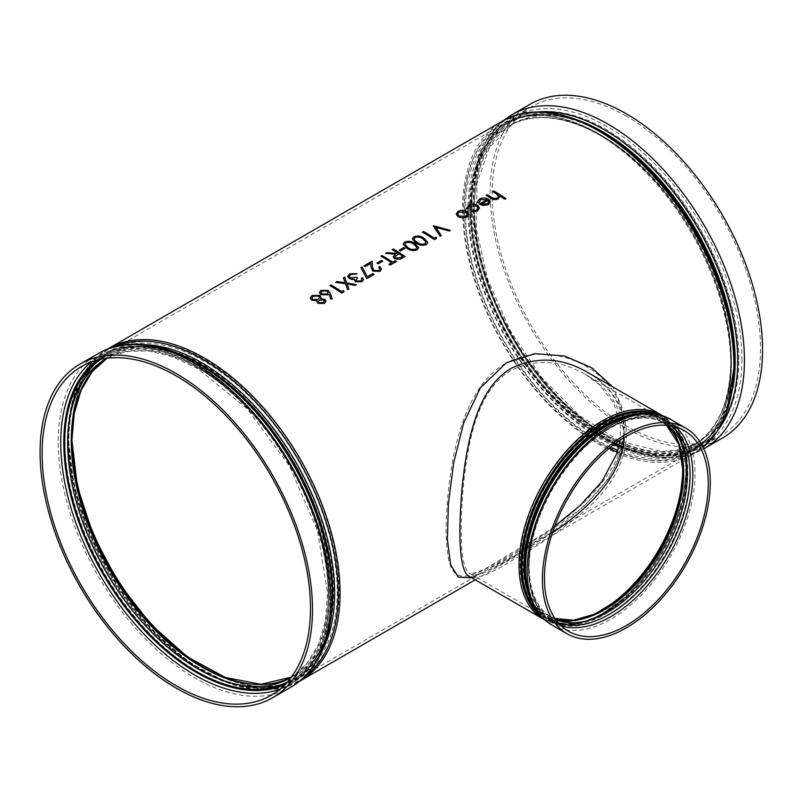 <?xml version="1.0" encoding="UTF-8"?>
<svg xmlns="http://www.w3.org/2000/svg" width="802" height="802" viewBox="0 0 802 802"><rect width="100%" height="100%" fill="white"/><g stroke="black" fill="none" stroke-linecap="round" stroke-linejoin="round"><path stroke-width="0.6" stroke-dasharray="4.01 3.01" d="M321.051 297.372L319.717 295.417L312.028 295.577L310.184 298.154M326.013 301.271L324.88 299.407L320.63 298.755M317.191 300.77L316.93 301.752M329.903 285.602L330.975 284.991A191.838 110.756 60 0 1 341.632 291.627L343.457 290.575L343.978 291.798M335.617 282.304L336.85 281.592L345.201 282.735M356.329 284.67L346.785 283.016L344.599 277.121L343.366 277.833M347.126 283.978L348.88 288.971M360.82 267.407L362.243 267.166L367.346 276.75M374.073 274.424A191.838 110.756 60 0 0 372.85 273.602L367.346 276.78M382.744 261.191A191.838 110.756 60 0 0 381.531 260.439L376.96 263.076M391.587 262.785L391.587 262.755A191.838 110.756 -120 0 1 391.587 262.785L388.99 264.279M396.459 261.502A191.838 110.756 60 0 0 395.236 260.68L392.649 262.174A191.838 110.756 60 0 0 381.983 255.537L380.92 256.149M395.446 254.194L393.16 256.78M397.652 252.921A191.838 110.756 -120 0 1 397.672 252.931L396.81 253.432L386.965 252.66L385.642 253.422M405.13 256.49A191.838 110.756 60 0 0 393.261 249.031L392.188 249.643M418.604 247.808L414.875 243.547C411.897 241.282 408.499 240.8 404.669 242.084L403.185 244.149M427.737 242.535L424.017 238.274C421.04 236.009 417.631 235.517 413.802 236.811L412.328 238.876M468.909 214.244L467.015 211.507C464.027 209.994 461.03 209.974 458.052 211.447L456.158 213.974M479.496 208.079L477.631 205.322C474.513 203.828 471.456 203.868 468.438 205.442L466.373 208.961M471.325 211.999L471.666 211.106L476.348 210.284L478.012 207.979M479.335 202.525L479.145 201.623M490.283 202.114L488.338 199.197C485.39 197.653 482.443 197.613 479.496 199.056L477.561 201.593M487.065 199.658L479.295 204.169M505.952 198.665A191.838 110.756 60 0 0 493.761 190.996L492.699 191.618M499.806 196.57L499.736 195.888A191.838 110.756 -120 0 0 499.736 195.888L499.736 195.858M498.583 196.33L497.35 198.154L493.4 198.365L491.305 197.212A191.838 110.756 60 0 0 487.215 194.776L486.152 195.397M471.616 577.751L519.786 552.789L583.655 506.734L608.939 478.213L624.076 446.714L625.49 414.895L612.778 386.915M450.363 230.375L433.311 225.903M435.927 227.347L441.3 235.608M422.494 232.149L423.566 231.527A191.838 110.756 60 0 1 434.223 238.174L436.047 237.081L436.569 238.334M404.98 248.349A191.838 110.756 60 0 0 403.767 247.597L399.195 250.234M379.947 268.901L378.775 270.565L373.792 270.454L372.399 266.815M381.551 269.111L379.857 266.545L378.785 267.166M372.399 266.845L372.088 261.252L364.018 265.903M357.622 278.083A191.838 110.756 60 0 0 356.399 277.312L350.233 277.873L349.301 276.449M361.852 279.467L360.77 280.951L356.519 281.101L355.887 280.119M363.486 279.667L362.494 277.692L361.431 278.304M354.394 279.307L354.283 279.988M357.01 273.693L349.552 273.913L347.717 276.309M319.376 292.6L320.98 290.404L328.188 290.464L330.314 293.372L332.188 298.986M587.305 372.208C612.086 386.604 625.219 407.486 626.693 434.834C624.948 463.386 610.633 488.979 583.746 511.596C559.205 531.626 535.084 548.027 511.375 560.819C489.3 574.633 475.315 579.846 469.391 576.458C467.416 577.921 471.746 576.889 482.363 573.35L492.959 568.127C504.268 562.122 517.691 554.212 533.23 544.388C557.721 529.561 579.405 511.786 598.282 491.045C614.643 472.147 623.234 452.468 624.066 432.007L622.813 418.644C620.948 409.792 617.37 401.682 612.076 394.323C605.55 385.341 597.279 377.963 587.254 372.178M552.488 532.668C509.15 559.906 477.892 580.107 470.243 573.641C460.659 569.701 459.275 533.901 463.335 486.383C468.037 440.859 477.21 390.323 511.014 370.384C535.846 358.684 560.608 360.018 585.29 374.354L585.29 374.364C610.302 388.83 623.164 409.972 623.866 437.812M554.814 526.152L545.26 532.909L485.37 568.698L476.137 572.588L470.213 573.63L543.826 616.126A115.057 66.426 -60 0 1 526.192 523.927A115.057 66.426 -60 0 1 601.35 422.544A115.057 66.426 -60 0 1 658.883 416.839A115.057 66.426 -60 0 1 681.61 454.784M505.11 363.727C458.112 390.935 447.275 473.792 445.992 529.49C447.295 585.53 458.042 585.841 505.1 558.112C552.337 531.285 624.357 483.546 623.906 426.905C624.497 371.707 552.508 336.289 505.11 363.727M626.352 116.15A189.753 109.553 -120 0 0 531.475 106.746A189.753 109.553 -120 0 0 531.475 325.863A189.753 109.553 -120 0 0 721.229 435.416A189.753 109.553 -120 0 0 750.311 283.367A189.753 109.553 -120 0 0 626.352 116.15M530.042 104.27A192.62 111.207 -120 0 0 490.142 192.45A192.62 111.207 -120 0 0 574.232 386.293A192.62 111.207 -120 0 0 722.662 437.902M488.769 201.974L487.335 203.909M487.335 203.939L481.431 204.179M467.376 214.204L465.972 216.239M465.972 216.269L459.085 216.049M459.085 216.069L457.661 214.004M426.062 242.274L425.04 243.848C422.032 244.65 419.356 244.139 417.01 242.324L413.962 239.006M416.93 247.547L415.897 249.131C412.89 249.933 410.223 249.422 407.877 247.597L405.341 245.472M405.341 245.502L404.82 244.279M402.855 256.249L400.619 257.562L395.566 258.064L394.774 256.861M328.068 292.439L326.955 293.953L321.903 294.043L320.99 292.69M324.439 301.031L323.286 302.595L319.096 302.725M319.096 302.755L318.384 301.562M319.577 297.452L318.193 299.377L312.79 299.507L311.818 298.043M108.501 348.549A191.838 110.756 -120 0 0 68.771 436.368A191.838 110.756 -120 0 0 152.51 629.43A191.838 110.756 -120 0 0 300.329 680.818M475.245 579.836L694.151 453.451L703.063 447.275A191.838 110.756 60 0 1 694.151 453.451A191.838 110.756 60 0 1 546.332 402.053A191.838 110.756 60 0 1 462.594 209.001A191.838 110.756 60 0 1 502.323 121.182M543.445 619.214A117.924 68.08 120 0 0 634.322 587.625A117.924 68.08 120 0 0 685.79 468.949A117.924 68.08 120 0 0 661.369 414.975M588.056 616.838A115.057 66.426 -60 0 1 543.826 616.126C559.215 624.477 577.29 623.405 598.061 612.918C607.565 607.996 616.858 601.35 625.921 592.959C659.344 562.603 683.845 510.393 683.344 470.393C683.083 444.649 674.933 426.794 658.883 416.839L585.29 374.364M683.304 470.604A114.135 65.894 120 0 0 562.242 459.797A114.135 65.894 120 0 0 562.242 621.209A114.135 65.894 120 0 0 683.304 470.604M572.006 620.608A113.232 65.373 -60 0 1 525.791 537.811A113.232 65.373 -60 0 1 613.64 419.707A113.232 65.373 -60 0 1 683.114 471.235M666.542 425.291A112.31 64.842 120 0 0 660.447 420.92A112.31 64.842 120 0 0 573.901 451.005A112.31 64.842 120 0 0 524.879 564.037A112.31 64.842 120 0 0 548.137 615.445A112.31 64.842 120 0 0 554.974 618.532M555.636 619.485A112.31 64.842 -60 0 1 551.746 617.53A112.31 64.842 -60 0 1 528.488 566.112A112.31 64.842 -60 0 1 577.51 453.09A112.31 64.842 -60 0 1 664.056 422.995A112.31 64.842 -60 0 1 667.695 425.391M671.655 425.962A114.074 65.864 120 0 0 582.152 449.19A114.074 65.864 120 0 0 528.729 567.696A114.074 65.864 120 0 0 558.112 622.633M676.026 427.025A115.839 66.887 120 0 0 668.818 421.672A115.839 66.887 120 0 0 579.545 452.709A115.839 66.887 120 0 0 528.979 569.28A115.839 66.887 120 0 0 552.969 622.312A115.839 66.887 120 0 0 561.22 625.881M658.262 414.514A117.002 67.548 -60 0 1 686.392 470.042A117.002 67.548 -60 0 1 632.828 590.362A117.002 67.548 -60 0 1 541.5 616.748M537.701 612.137A116.1 67.027 120 0 0 629.48 593.57A116.1 67.027 120 0 0 686.201 470.674A116.1 67.027 120 0 0 652.367 413.531M639.585 413.692A115.177 66.496 -60 0 1 662.943 419.045A115.177 66.496 -60 0 1 686.793 471.766A115.177 66.496 -60 0 1 636.517 587.686A115.177 66.496 -60 0 1 547.756 618.543A115.177 66.496 -60 0 1 531.455 600.989M527.205 586.904A115.177 66.496 120 0 0 548.849 619.174A115.177 66.496 120 0 0 664.036 552.668A115.177 66.496 120 0 0 664.026 419.677A115.177 66.496 120 0 0 625.259 417.06M641.389 414.223A116.14 67.057 -60 0 1 686.592 500.979A116.14 67.057 -60 0 1 596.177 620.698A116.14 67.057 -60 0 1 525.581 567.565M670.442 419.296A118.706 68.541 -60 0 1 670.442 556.377A118.706 68.541 -60 0 1 551.736 624.908M617.37 452.097A188.971 109.102 -120 0 0 691.665 451.576A188.971 109.102 -120 0 0 730.802 365.07A188.971 109.102 -120 0 0 648.317 174.896A188.971 109.102 -120 0 0 502.704 124.27A188.971 109.102 -120 0 0 463.566 210.776A188.971 109.102 -120 0 0 609.049 448.458M71.919 441.712A188.971 109.102 60 0 1 71.849 436.93A188.971 109.102 60 0 1 110.987 350.424A188.971 109.102 60 0 1 299.958 459.526A188.971 109.102 60 0 1 299.958 677.73A188.971 109.102 60 0 1 201.372 665.931M71.258 438.022A188.049 108.571 -120 0 0 270.715 686.151A188.049 108.571 -120 0 0 270.715 420.208A188.049 108.571 -120 0 0 71.258 438.022M71.879 440.057A185.122 106.877 60 0 1 185.282 355.737A185.122 106.877 60 0 1 329 548.468A185.122 106.877 60 0 1 254.013 684.307M291.286 677.169A184.199 106.345 -120 0 0 293.632 675.875A184.199 106.345 -120 0 0 293.632 463.175A184.199 106.345 -120 0 0 109.433 356.83A184.199 106.345 -120 0 0 107.137 358.223M107.147 358.213L105.874 358.885A184.199 106.345 60 0 1 290.073 465.23A184.199 106.345 60 0 1 290.073 677.931L291.286 677.159M97.744 359.958A187.608 108.31 60 0 1 290.254 465.13A187.608 108.31 60 0 1 285.081 684.427M280.038 689.078A189.753 109.553 -120 0 0 289.803 684.497A189.753 109.553 -120 0 0 318.895 532.438A189.753 109.553 -120 0 0 194.926 365.231A189.753 109.553 -120 0 0 100.049 355.827A189.753 109.553 -120 0 0 91.197 362.003M287.477 681.86A186.355 107.588 -120 0 0 289.622 465.491A186.355 107.588 -120 0 0 101.172 359.166M304.098 677.209A190.916 110.225 60 0 1 155.217 633.43A190.916 110.225 60 0 1 68.17 437.461A190.916 110.225 60 0 1 113.513 347.106M145.703 344.71A187.989 108.531 -120 0 0 68.792 439.496A187.989 108.531 -120 0 0 173.031 649.55A187.989 108.531 -120 0 0 322.264 650.522M331.437 614.021A187.066 107.999 60 0 1 294.003 678.973A187.066 107.999 60 0 1 149.854 628.848A187.066 107.999 60 0 1 68.2 440.589A187.066 107.999 60 0 1 106.937 354.955A187.066 107.999 60 0 1 181.904 355.015M215.457 374.785A187.066 107.999 -120 0 0 106.215 355.376A187.066 107.999 -120 0 0 67.478 441.01A187.066 107.999 -120 0 0 149.132 629.269A187.066 107.999 -120 0 0 293.281 679.384A187.066 107.999 -120 0 0 331.096 575.074M64.952 441.23A188.58 108.882 60 0 1 198.294 364.238A188.58 108.882 60 0 1 331.647 595.204A188.58 108.882 60 0 1 198.294 672.196A188.58 108.882 60 0 1 64.952 441.23M290.735 687.274A192.62 111.207 60 0 1 98.115 576.057A192.62 111.207 60 0 1 98.115 353.642M610.643 447.155A188.049 108.571 60 0 1 465.711 219.989A188.049 108.571 60 0 1 594.352 131.378A188.049 108.571 60 0 1 731.404 363.978A188.049 108.571 60 0 1 617.911 450.343M618.833 446.864A185.122 106.877 -120 0 0 730.782 361.943A185.122 106.877 -120 0 0 595.234 132.631A185.122 106.877 -120 0 0 469.31 221.713A185.122 106.877 -120 0 0 613.801 444.689M615.505 443.426A184.199 106.345 60 0 1 483.726 283.016A184.199 106.345 60 0 1 509.029 126.125A184.199 106.345 60 0 1 650.973 175.478A184.199 106.345 60 0 1 731.374 360.85A184.199 106.345 60 0 1 693.229 445.17A184.199 106.345 60 0 1 619.254 445.05M619.876 441.742A184.199 106.345 -120 0 0 696.788 443.115A184.199 106.345 -120 0 0 734.933 358.795A184.199 106.345 -120 0 0 654.532 173.422A184.199 106.345 -120 0 0 512.588 124.069A184.199 106.345 -120 0 0 487.205 280.7A184.199 106.345 -120 0 0 618.653 441.19M738.863 359.306A187.608 108.31 -120 0 0 539.876 111.759A187.608 108.31 -120 0 0 539.876 377.08A187.608 108.31 -120 0 0 738.863 359.306M741.9 359.306A189.753 109.553 60 0 1 702.602 446.173A189.753 109.553 60 0 1 512.849 336.619A189.753 109.553 60 0 1 512.849 117.503A189.753 109.553 60 0 1 607.726 126.906A189.753 109.553 60 0 1 741.9 359.306M737.98 358.795A186.355 107.588 60 0 1 540.317 376.449A186.355 107.588 60 0 1 540.317 112.902A186.355 107.588 60 0 1 737.98 358.795M545.119 112.521A190.916 110.225 -120 0 0 469.611 254.144A190.916 110.225 -120 0 0 618.081 451.726A190.916 110.225 -120 0 0 734.482 364.539M733.86 362.504A187.989 108.531 60 0 1 534.473 380.308A187.989 108.531 60 0 1 534.473 114.455A187.989 108.531 60 0 1 733.86 362.504M603.465 133.042A187.066 107.999 -120 0 0 508.648 123.037A187.066 107.999 -120 0 0 508.648 339.035A187.066 107.999 -120 0 0 695.715 447.045A187.066 107.999 -120 0 0 734.462 361.411A187.066 107.999 -120 0 0 734.452 359.928M732.918 387.797A187.066 107.999 60 0 1 696.437 446.624A187.066 107.999 60 0 1 509.37 338.624A187.066 107.999 60 0 1 509.37 122.616A187.066 107.999 60 0 1 578.553 120.43M536.849 112.019A188.58 108.882 -120 0 0 471.005 206.796A188.58 108.882 -120 0 0 569.38 412.178A188.58 108.882 -120 0 0 719.354 428.128M511.917 114.726A192.62 111.207 -120 0 0 472.027 202.906A192.62 111.207 -120 0 0 556.107 396.759A192.62 111.207 -120 0 0 704.537 448.358C667.916 470.032 613.029 453.671 566.332 409.962C510.453 359.326 469.511 272.249 470.343 205.252L478.714 155.568L489.07 135.909L503.305 120.621M554.954 618.492L548.137 615.445L551.746 617.53C537.059 608.688 529.52 591.836 529.119 566.994C528.508 526.964 554.082 473.521 588.127 443.917C617.56 419.105 642.873 412.138 664.056 422.995L660.447 420.92L666.492 425.291M684.276 430.594L668.818 421.672C635.495 400.569 575.525 439.045 546.984 497.701C520.428 548.658 522.453 605.901 552.969 622.312L568.428 631.234M662.743 415.797L680.347 437.14L686.422 469.832L682.231 502.373L670.101 536.378L651.254 568.468L627.565 595.465L599.004 615.926L577.961 623.615L571.515 624.628L562.743 624.838L544.849 619.986M686.161 470.894C685.75 445.411 678.011 428.128 662.943 419.045L664.026 419.677C642.071 408.449 615.886 415.797 585.48 441.712C550.874 472.167 525.019 526.533 525.631 567.325C526.042 592.798 533.781 610.081 548.849 619.174L547.756 618.543C569.36 629.63 595.164 622.623 625.189 597.5C660.317 567.225 686.793 512.137 686.161 470.894M502.704 124.27L110.987 350.424C84.942 366.494 71.679 395.617 71.218 437.812C70.365 503.546 110.766 589.65 165.773 639.585C211.768 682.763 265.302 698.412 299.958 677.73L691.665 451.576C717.72 435.506 730.973 406.383 731.434 364.188C732.296 298.454 691.895 212.35 636.888 162.415C590.884 119.237 537.36 103.588 502.704 124.27M271.186 695.254L289.803 684.497C346.364 655.134 341.261 538.563 281.342 449.852C230.715 370.113 147.638 326.193 100.049 355.827L81.423 366.584M107.027 358.233L126.425 351.507L148.581 350.995L172.711 356.77L197.873 368.679L247.307 408.92L289.291 465.691L317.462 530.433L327.587 593.37L325.321 621.099L318.264 644.888L306.735 663.815L291.216 677.249M107.528 349.121L90.716 363.486L78.295 383.526L70.696 408.429L68.14 437.25L73.924 485.832L90.776 536.849L117.232 586.011L151.067 629.129L189.412 662.552L229.071 683.444L266.785 689.961L299.346 681.379M106.937 354.955C82.145 369.993 69.443 398.243 68.822 439.717C67.829 506.674 110.686 595.796 167.608 644.888C212.299 684.878 262.424 697.981 294.003 678.973L293.281 679.384C355.587 649.319 337.983 504.328 259.277 416.669C209.653 357.441 144.24 331.868 106.215 355.376L106.937 354.955M619.184 440.829L579.355 415.516L541.891 377.732L510.393 331.036L487.817 279.838L476.308 228.991L476.919 183.337L489.471 147.257L512.588 124.069L509.029 126.125C540.608 107.077 591.084 120.791 635.605 161.583C690.662 210.254 731.685 296.66 730.742 361.722C730.141 402.564 717.63 430.373 693.229 445.17L696.788 443.115L680.337 449.641L661.72 451.536L619.966 441.19M721.229 435.416L702.602 446.173C648.888 480.468 550.493 417.762 503.636 321.512C459.887 237.803 463.396 143.899 512.849 117.503L531.475 106.746M508.648 123.037C540.237 104.019 590.362 117.122 635.054 157.112C691.976 206.204 734.832 295.326 733.83 362.283C733.208 403.757 720.507 432.007 695.715 447.045L696.437 446.624C639.244 485.541 522.483 397.812 485.922 285.813C459.446 213.222 470.002 143.789 509.37 122.616L508.648 123.037M585.29 374.354L599.525 384.79L613.801 403.145L620.457 425.15L620.116 440.208"/><path stroke-width="1.2" d="M310.184 298.154L311.737 300.138L317.191 300.77L316.93 301.722L317.993 303.316L324.449 303.427L326.013 301.241L324.88 299.377L320.63 298.755L321.051 297.341L319.717 295.387L312.028 295.547L310.184 298.123L311.737 300.108L317.191 300.74M316.93 301.722L317.993 303.346L324.449 303.457L326.013 301.271M343.978 291.798L341.782 293.061A191.838 110.756 -120 0 0 329.903 285.602L330.975 284.961A191.838 110.756 60 0 1 341.632 291.597L343.457 290.545L343.978 291.768L341.782 293.031A191.838 110.756 -120 0 0 329.903 285.572M345.201 282.765L343.366 277.833L344.599 277.091L346.785 282.986L356.329 284.64L355.096 285.372L347.126 283.978L348.88 288.941L347.647 289.652L345.552 283.718L335.617 282.304L336.85 281.562L345.201 282.735L343.366 277.803M348.88 288.941L347.647 289.672L345.552 283.687L335.617 282.274M374.073 274.394L366.755 278.645L360.82 267.377L362.243 267.136L367.346 276.75L372.85 273.572A191.838 110.756 60 0 1 374.073 274.394L366.755 278.615L360.82 267.377M382.744 261.161L378.183 263.828A191.838 110.756 -120 0 0 376.96 263.076L381.531 260.409A191.838 110.756 60 0 1 382.744 261.161L378.183 263.798A191.838 110.756 -120 0 0 376.96 263.046M396.459 261.472L390.213 265.101A191.838 110.756 -120 0 0 388.99 264.279L391.587 262.755A191.838 110.756 -120 0 0 380.92 256.149L381.983 255.507A191.838 110.756 60 0 1 392.649 262.144L395.236 260.65A191.838 110.756 60 0 1 396.459 261.472L390.213 265.071A191.838 110.756 -120 0 0 388.99 264.249M397.652 252.921A191.838 110.756 -120 0 0 392.188 249.643A191.838 110.756 -120 0 1 397.672 252.911L396.81 253.402L386.965 252.63L385.642 253.392L395.486 254.194L393.16 256.75L394.494 258.685L399.907 259.307L405.13 256.46L399.907 259.277L394.494 258.685M403.185 244.129L406.804 248.209C409.862 250.535 413.311 251.116 417.15 249.933L418.604 247.788L414.875 243.517C411.867 241.242 408.459 240.76 404.669 242.064L403.185 244.129L406.804 248.179C409.882 250.515 413.331 251.086 417.15 249.903L418.604 247.788M412.328 238.846L415.947 242.936C418.995 245.262 422.443 245.833 426.293 244.66L427.737 242.505L424.017 238.244C421 235.968 417.601 235.487 413.802 236.78L412.328 238.846L415.947 242.906C419.015 245.242 422.464 245.813 426.293 244.63L427.737 242.505M456.158 213.944L458.032 216.66L462.303 217.913L467.035 216.931L468.909 214.094L467.015 211.477C464.017 209.964 461.03 209.944 458.052 211.417L456.158 213.974L458.032 216.69L462.303 217.944L467.035 216.961L468.909 214.124M467.857 208.801L466.373 208.931L466.263 208.229L466.373 208.961L467.857 208.801L469.481 206.074L476.659 205.994L477.992 207.698M476.659 205.994L478.012 207.979L476.348 210.254L471.666 211.106L471.325 211.969L477.33 211.016L479.496 208.079L477.631 205.292C474.513 203.798 471.446 203.838 468.438 205.422L466.373 208.961M480.699 199.598L487.065 199.658L479.295 204.139L483.255 205.512L488.458 204.59L490.233 201.563L488.338 199.167C485.39 197.623 482.443 197.583 479.496 199.026L477.561 201.563L477.892 202.776L479.335 202.525L480.699 199.598L487.065 199.688M488.458 204.59L490.233 201.593M490.283 202.094L490.233 201.563M495.837 193.472L498.002 194.966L498.583 196.33L497.35 198.124L493.4 198.335L491.305 197.182A191.838 110.756 60 0 0 487.215 194.746L486.152 195.367A191.838 110.756 -120 0 1 490.583 198.034C492.909 199.758 495.456 200.069 498.232 198.956L499.736 195.888A191.838 110.756 -120 0 1 504.879 199.277L505.952 198.635A191.838 110.756 60 0 0 493.761 190.966L492.699 191.618A191.838 110.756 -120 0 1 495.837 193.472L498.583 196.249M612.778 386.915L591.635 367.697L564.608 356.028L534.894 353.672L506.463 362.725L480.458 387.717L463.666 423.005L453.591 463.265L448.378 504.087L447.406 539.796L450.614 564.829L458.293 577.159L471.616 577.751M450.363 230.344L449.22 231.036L435.897 227.337L441.3 235.577L440.158 236.269L433.461 225.783L450.363 230.344L449.22 231.006L435.897 227.307M436.569 238.304L434.373 239.608A191.838 110.756 -120 0 0 422.494 232.149L423.566 231.497A191.838 110.756 60 0 1 434.223 238.144L436.047 237.081L436.569 238.304L434.373 239.577A191.838 110.756 -120 0 0 422.494 232.119M404.98 248.319L400.419 250.986A191.838 110.756 -120 0 0 399.195 250.234L403.767 247.567A191.838 110.756 60 0 1 404.98 248.319L400.419 250.956A191.838 110.756 -120 0 0 399.195 250.204M370.965 267.046L370.765 263.397L370.965 267.046L372.82 271.136L379.937 271.387L381.551 269.081L379.857 266.515L378.785 267.166L379.947 268.881M370.965 267.016L372.82 271.106L379.937 271.417L381.551 269.081M365.241 266.585L370.765 263.397L365.241 266.615A191.838 110.756 -120 0 0 364.018 265.903L364.018 265.883A191.838 110.756 -120 0 1 365.241 266.585L365.241 266.615M357.01 273.693L349.552 273.883L347.717 276.279L349.271 278.545L354.394 279.337L355.446 281.713L362.003 281.773L363.486 279.667L362.494 277.662L361.431 278.284L361.852 279.467L360.77 280.931L356.519 281.071L355.887 280.088L357.622 278.053A191.838 110.756 60 0 0 356.399 277.281L350.233 277.843L349.301 276.449L350.745 274.625L357.01 273.693L355.948 274.274L353.371 273.863M361.431 278.304L361.852 279.497M332.188 298.956L330.725 299.016L329.061 294.033L330.725 298.996L332.188 298.956L330.314 293.342L328.188 290.434L320.98 290.374L319.376 292.57L320.9 294.695L327.948 294.845L329.061 294.063M543.445 619.214L469.391 576.458C459.526 572.127 457.992 537.119 461.942 489.42C466.664 442.002 476.438 388.669 511.375 368.248C536.558 356.258 561.851 357.572 587.254 372.178L661.369 414.975A117.924 68.08 120 0 0 602.412 420.809A117.924 68.08 120 0 0 525.37 524.729A117.924 68.08 120 0 0 543.445 619.214L544.849 619.986M623.866 437.812C622.853 474.914 589.059 508.568 552.488 532.668M544.438 578.212A115.839 66.887 120 0 0 568.428 631.234A115.839 66.887 120 0 0 684.276 564.357A115.839 66.887 120 0 0 684.276 430.594A115.839 66.887 120 0 0 595.004 461.631A115.839 66.887 120 0 0 544.438 578.212M542.413 579.375A118.706 68.541 120 0 0 566.994 633.72A118.706 68.541 120 0 0 685.71 565.179A118.706 68.541 120 0 0 685.71 428.108A118.706 68.541 120 0 0 594.232 459.917A118.706 68.541 120 0 0 542.413 579.375M176.31 375.978A189.753 109.553 60 0 1 300.269 543.195A189.753 109.553 60 0 1 271.186 695.254A189.753 109.553 60 0 1 81.423 585.691A189.753 109.553 60 0 1 81.423 366.584A189.753 109.553 60 0 1 176.31 375.978M176.31 373.642A192.62 111.207 60 0 1 312.509 609.55A192.62 111.207 60 0 1 272.62 697.73A192.62 111.207 60 0 1 79.989 586.523A192.62 111.207 60 0 1 79.989 364.098A192.62 111.207 60 0 1 176.31 373.642M703.785 448.789L722.662 437.902A192.62 111.207 -120 0 0 752.186 283.547A192.62 111.207 -120 0 0 626.352 113.804A192.62 111.207 -120 0 0 530.042 104.27L511.917 114.726L503.305 120.621M490.583 198.034L490.583 198.004C492.909 199.728 495.456 200.039 498.232 198.926L499.806 196.57M486.152 195.397L486.152 195.367A191.838 110.756 -120 0 1 490.583 198.004M495.837 193.442A191.838 110.756 -120 0 0 492.699 191.588M504.879 199.277L504.879 199.247A191.838 110.756 -120 0 0 499.736 195.858M505.952 198.635L504.879 199.247M479.145 201.593L479.335 202.495L477.892 202.746L477.561 201.563M483.255 205.512L488.458 204.56M479.295 204.139L483.255 205.482M479.335 202.495L480.699 199.568M481.461 204.199L488.017 200.41L481.431 204.179L487.335 203.909L488.759 202.094L488.017 200.38L488.769 201.974M467.827 208.36L469.481 206.044L476.659 205.964M477.33 211.016L479.496 208.079M471.325 211.969L477.33 210.986M465.972 216.239L459.085 216.049L457.661 214.004L459.125 212.029L465.942 212.089L467.376 214.204L465.972 216.239M457.661 214.024L459.125 212.029M459.125 212.059L465.942 212.089M465.942 212.119L467.365 214.014M440.158 236.269L433.311 225.873M441.3 235.608L440.158 236.239M425.04 243.818C422.032 244.63 419.356 244.119 417.01 242.294L414.474 240.189L413.962 238.976L414.985 237.512C418.002 236.6 420.659 237.041 422.955 238.866L426.062 242.274L425.04 243.818M413.962 238.996L414.985 237.512M414.985 237.542C418.002 236.62 420.659 237.071 422.955 238.886L426.062 242.204M415.897 249.101C412.89 249.903 410.223 249.392 407.877 247.567L404.82 244.249L405.852 242.785C408.86 241.873 411.516 242.324 413.812 244.139L416.93 247.547L415.897 249.101M404.82 244.269L405.852 242.785C408.86 241.903 411.516 242.354 413.812 244.169L416.92 247.477M405.13 256.46A191.838 110.756 60 0 0 393.261 249.001L392.188 249.612M393.16 256.75L394.494 258.655M395.486 254.164L385.642 253.392M402.855 256.249A191.838 110.756 -120 0 0 398.895 253.673L394.774 256.861L395.566 258.043L400.619 257.542L402.855 256.249M394.774 256.881L398.895 253.673A191.838 110.756 -120 0 1 402.825 256.269M391.587 262.755A191.838 110.756 -120 0 0 380.92 256.119M364.018 265.883L372.088 261.221L372.399 266.815L373.792 270.424L378.775 270.535L379.947 268.901L378.785 267.136M350.745 274.625L353.371 273.833M349.301 276.449L350.745 274.595M355.887 280.088L357.622 278.053M352.088 279.437L354.394 279.307L355.446 281.682L362.003 281.743L363.486 279.667M354.394 279.307L354.283 279.988M347.717 276.279L349.271 278.525L352.088 279.407M356.329 284.67L355.096 285.342L347.126 283.948M319.376 292.57L320.9 294.665L327.948 294.815L329.061 294.033M320.99 292.7L322.143 291.146L327.086 291.026L328.068 292.439L326.955 293.923L321.903 294.013L320.99 292.69L322.143 291.116L327.086 291.026M327.086 291.056L328.058 292.289M320.63 298.755L321.051 297.341M318.384 301.552L319.437 300.128L323.797 300.018L324.439 301.031L323.286 302.565L319.096 302.725L318.384 301.542L319.437 300.098L323.797 299.988L324.439 301.011M311.818 298.073L313.231 296.289L318.615 296.008L319.577 297.452L318.193 299.346L312.79 299.477L311.818 298.043L313.231 296.259L318.615 295.978L319.577 297.402M475.245 579.836L300.329 680.818A191.838 110.756 -120 0 0 300.339 459.305A191.838 110.756 -120 0 0 108.501 348.549L107.528 349.121M733.89 365.632A191.838 110.756 60 0 1 703.053 447.255L716.567 432.468L726.462 413.361L734.512 364.75C735.384 298.023 694.372 210.595 638.522 159.909C591.826 116.069 537.49 100.19 502.323 121.182A191.838 110.756 60 0 1 650.151 172.57A191.838 110.756 60 0 1 733.89 365.632M681.61 454.784A115.057 66.426 -60 0 1 682.713 469.511A115.057 66.426 -60 0 1 588.056 616.838M683.114 471.235A113.232 65.373 -60 0 1 572.006 620.608M554.974 618.532A112.31 64.842 120 0 0 638.863 580.778A112.31 64.842 120 0 0 683.715 472.328A112.31 64.842 120 0 0 666.542 425.291M667.695 425.391A112.31 64.842 -60 0 1 664.056 552.688A112.31 64.842 -60 0 1 555.636 619.485M558.112 622.633A114.074 65.864 120 0 0 643.816 585.49A114.074 65.864 120 0 0 690.061 474.553A114.074 65.864 120 0 0 671.655 425.962M561.22 625.881A115.839 66.887 120 0 0 647.234 585.781A115.839 66.887 120 0 0 692.808 474.704A115.839 66.887 120 0 0 676.026 427.025M541.5 616.748A117.002 67.548 -60 0 1 545.149 484.037A117.002 67.548 -60 0 1 658.262 414.514M652.367 413.531A116.1 67.027 120 0 0 546.052 484.558A116.1 67.027 120 0 0 537.701 612.137M531.455 600.989A115.177 66.496 -60 0 1 523.907 565.811A115.177 66.496 -60 0 1 639.585 413.692M625.259 417.06A115.177 66.496 120 0 0 524.999 566.443A115.177 66.496 120 0 0 527.205 586.904M525.581 567.565A116.14 67.057 -60 0 1 641.389 414.223M670.442 419.296C644.237 406.794 615.375 414.744 583.886 443.125C560.798 465.09 543.936 491.696 533.3 522.954C528.117 538.764 525.51 553.861 525.47 568.227C525.611 595.054 534.363 613.951 551.736 624.908A118.706 68.541 -60 0 1 527.145 570.563A118.706 68.541 -60 0 1 578.964 451.105A118.706 68.541 -60 0 1 670.442 419.296L685.71 428.108M201.372 665.931A188.971 109.102 60 0 1 71.919 441.712M609.049 448.458A188.971 109.102 -120 0 0 617.37 452.097M254.013 684.307A185.122 106.877 60 0 1 71.879 440.057M107.137 358.223A184.199 106.345 -120 0 0 71.278 441.15A184.199 106.345 -120 0 0 150.174 624.918A184.199 106.345 -120 0 0 291.286 677.169M291.216 677.249L290.073 677.931A184.199 106.345 60 0 1 148.129 628.578A184.199 106.345 60 0 1 67.719 443.205A184.199 106.345 60 0 1 105.874 358.885L107.027 358.233M285.081 684.427A187.608 108.31 60 0 1 142.415 627.976A187.608 108.31 60 0 1 63.789 442.694A187.608 108.31 60 0 1 97.744 359.958M91.197 362.003A189.753 109.553 -120 0 0 60.752 442.694A189.753 109.553 -120 0 0 137.553 627.094A189.753 109.553 -120 0 0 280.038 689.078M101.172 359.166A186.355 107.588 -120 0 0 64.681 443.205A186.355 107.588 -120 0 0 144.641 629.269A186.355 107.588 -120 0 0 287.477 681.86M113.513 347.106A190.916 110.225 60 0 1 298.635 460.288A190.916 110.225 60 0 1 304.098 677.209M322.264 650.522A187.989 108.531 -120 0 0 295.717 461.982A187.989 108.531 -120 0 0 145.703 344.71M181.904 355.015A187.066 107.999 60 0 1 331.437 614.021M331.096 575.074A187.066 107.999 -120 0 0 215.457 374.785M330.635 599.094A192.62 111.207 60 0 1 290.735 687.274C300.449 681.63 308.57 673.83 315.096 663.866C326.534 646.031 332.279 623.655 332.309 596.748C333.161 529.35 291.707 441.702 235.397 391.186C188.911 348.098 134.495 332.118 98.115 353.642A192.62 111.207 60 0 1 246.545 405.241A192.62 111.207 60 0 1 330.635 599.094M617.911 450.343A188.049 108.571 60 0 1 610.643 447.155M613.801 444.689A185.122 106.877 -120 0 0 618.833 446.864M619.254 445.05A184.199 106.345 60 0 1 615.505 443.426M618.653 441.19A184.199 106.345 -120 0 0 619.876 441.742M734.482 364.539A190.916 110.225 -120 0 0 545.119 112.521M734.452 359.928A187.066 107.999 -120 0 0 603.465 133.042M578.553 120.43A187.066 107.999 60 0 1 735.183 360.99A187.066 107.999 60 0 1 732.918 387.797M719.354 428.128A188.58 108.882 -120 0 0 737.71 360.77A188.58 108.882 -120 0 0 670.612 188.41A188.58 108.882 -120 0 0 536.849 112.019M704.537 448.358A192.62 111.207 -120 0 0 704.547 225.943A192.62 111.207 -120 0 0 511.917 114.726M502.323 121.182L108.501 348.549M587.254 372.178L587.856 372.529M666.492 425.291L678.773 444.228L683.083 471.456L679.986 498.593L670.933 527.285L656.617 555.245L638.161 580.277L617.029 600.407L594.914 614.071L573.641 620.217L554.954 618.492M661.369 414.975L662.743 415.797M551.736 624.908L566.994 633.72M107.147 358.213L92.22 371.597L81.112 390.173L74.235 413.341L71.909 440.278L77.403 486.684L93.443 535.626L118.676 582.914L150.976 624.537L187.568 656.958L225.312 677.449L260.901 684.317L291.286 677.159M299.346 681.379L300.329 680.818M272.62 697.73L290.735 687.274M79.989 364.098L98.115 353.642M619.184 440.829L619.966 441.19M620.116 440.208L616.928 453.451L601.841 481.541L580.447 505.19L554.814 526.152"/></g></svg>
